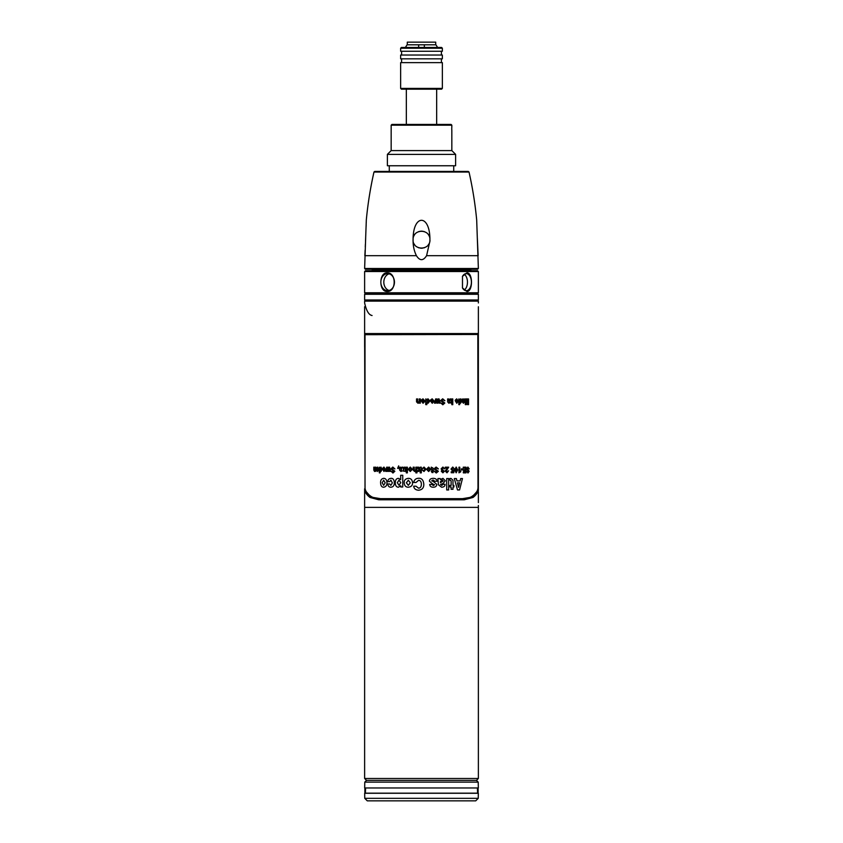 <?xml version="1.0" encoding="UTF-8"?>
<svg xmlns="http://www.w3.org/2000/svg" width="843" height="843" viewBox="0 0 843 843"><rect width="100%" height="100%" fill="white"/><g stroke="black" fill="none" stroke-linecap="round" stroke-linejoin="round"><path stroke-width="1.26" d="M364.629 306.736L364.629 333.554L478.371 333.554L478.371 490.594A7.587 7.587 0 0 1 478.371 490.626L478.371 490.605M365.388 334.481L477.612 334.313L478.371 333.554L478.371 306.778M478.371 309.897L478.371 320.53M478.371 321.942L478.371 322.479M478.371 322.985L478.371 346.958M478.371 302.943L478.371 301.12L364.629 301.12L364.629 302.943C366.357 310.793 368.844 314.987 372.079 315.514M477.949 488.403L478.371 488.803C478.339 491.848 476.558 494.736 473.007 497.465L464.24 499.794L378.76 499.794L369.993 497.465C366.442 494.736 364.661 491.848 364.629 488.803L364.629 507.381L478.371 507.381L364.629 507.381L364.629 778.479L366.526 780.376L476.474 780.376L478.223 782.125L478.329 787.963L364.671 787.963L364.777 782.125L478.223 782.125M476.706 491.764L472.322 496.748L463.671 499.035L379.329 499.035L370.678 496.748L366.294 491.764M478.371 505.494L478.371 778.479L476.474 780.376L366.526 780.376L364.777 782.125M478.371 491.68A7.587 7.503 0 0 1 478.371 491.701L478.371 502.628M364.629 497.897L364.629 491.68A7.587 7.503 180 0 0 364.629 491.701L364.629 505.494M365.051 488.403L364.629 333.554L365.388 334.313M364.629 346.958L364.629 309.803M478.234 333.343L474.957 334.313A0.759 0.759 -0 0 0 474.483 334.481M368.844 334.481A0.759 0.759 -90 0 0 368.191 334.102L365.525 334.102L364.766 333.343M382.406 499.035L377.158 498.476M460.594 499.035L465.842 498.476M364.629 778.479L478.371 778.479M365.008 487.591L365.008 487.644C365.072 490.742 367.074 493.661 371.015 496.39L372.827 497.391L380.478 498.656L462.522 498.656L470.173 497.391L471.985 496.39C475.926 493.661 477.928 490.742 477.992 487.644L477.833 334.481L365.008 334.692L365.008 487.591M477.992 455.051L477.992 474.019M477.992 357.822L477.992 373.744M365.008 385.514L365.008 398.444M365.008 429.603L365.008 442.385M365.008 409.666L365.008 413.228M365.008 406.516L365.008 409.013L365.008 406.516M365.008 422.554L365.008 415.536L365.008 422.554M419.266 402.532L418.002 403.27L416.537 401.858L416.537 398.939L417.643 398.939L417.643 401.5L418.36 402.332L419.234 401.352L419.234 398.939L420.341 398.939L420.341 403.154L419.277 403.154L419.266 402.532M456.379 478.561L456.948 480.91L460.12 480.91L460.7 478.561L462.459 478.561L459.561 489.941L457.496 489.941L454.314 478.561L456.379 478.561M459.656 482.87L457.464 482.87L458.571 487.37L459.656 482.87M452.986 486.991L452.986 489.277L451.121 489.277L451.121 486.991L449.941 486.991L449.941 485.41L451.121 485.41L451.121 480.826L449.941 480.183L449.941 478.497L451.079 478.466L452.986 480.289L452.986 485.41L453.924 485.41L453.924 486.991L452.986 486.991M448.655 478.561L448.655 489.941L446.695 489.941L446.695 478.561L448.655 478.561M445.051 484.272C444.999 486.19 443.839 487.17 441.574 487.212L438.402 484.778L437.928 478.561L440.204 478.561L440.394 479.562L442.944 478.339L445.294 480.795L443.039 483.492L440.457 484.462L441.827 485.442L443.091 484.272L445.051 484.272M443.26 480.942L442.312 479.93L440.457 481.585L440.457 482.67L443.26 480.942M436.737 484.398C436.685 486.19 435.589 487.128 433.439 487.212C431.173 487.286 429.93 486.358 429.709 484.43L431.848 484.43L433.313 485.536L434.64 484.714C433.713 484.736 431.985 483.576 429.456 481.237C429.414 479.488 430.625 478.518 433.091 478.339C435.589 478.36 436.895 479.33 437.032 481.258L434.83 481.258L433.039 480.025L431.648 480.889C432.628 480.91 434.324 482.08 436.737 484.398M423.797 484.24C423.871 487.844 422.132 489.846 418.571 490.236C415.652 490.015 414.029 488.677 413.681 486.211L416.042 486.211L418.56 488.181C420.372 488.097 421.321 486.769 421.374 484.209C421.289 481.68 420.351 480.394 418.56 480.32L416.042 482.459L413.681 482.459C414.24 479.751 415.884 478.36 418.602 478.266C421.711 478.129 423.439 480.12 423.797 484.24M412.554 482.776C412.638 485.389 411.236 486.864 408.328 487.212C405.799 487.233 404.419 485.747 404.187 482.776C404.082 480.173 405.472 478.698 408.328 478.339C410.889 478.329 412.301 479.804 412.554 482.776M410.309 482.776L408.328 480.215L406.368 482.776L408.328 485.347L410.309 482.776M402.754 475.283L402.754 486.991L400.773 486.991L400.741 485.768L398.423 487.212C396.452 487.149 395.409 485.705 395.272 482.87C395.335 479.962 396.4 478.455 398.465 478.339L400.678 479.646L400.678 475.283L402.754 475.283M397.306 482.712L399.024 485.294L400.773 482.586L398.971 480.162L397.306 482.712M392.353 482.902L390.91 480.162L389.645 481.638L387.822 481.638C387.917 479.678 388.971 478.582 390.983 478.339C392.933 478.171 394.05 479.572 394.334 482.544C394.376 485.505 393.217 487.064 390.867 487.212C389.066 487.201 388.043 486.116 387.801 483.977L389.635 483.977L390.867 485.347L392.353 482.902M386.969 482.776C387.011 485.389 385.915 486.864 383.66 487.212C381.753 487.233 380.73 485.747 380.583 482.776C380.478 480.173 381.51 478.698 383.66 478.339C385.641 478.329 386.747 479.804 386.969 482.776M385.198 482.776L383.66 480.215L382.185 482.776L383.66 485.347L385.198 482.776M466.569 468.898L467.886 467.043L469.224 468.94L467.928 468.023L467.243 468.761L469.182 471.279L467.97 473.028L466.674 471.184L468.023 472.048L468.582 471.363L466.569 468.898M466.021 467.191L466.021 472.881L463.323 472.881L463.323 471.869L465.294 471.869L465.294 470.679L463.481 470.679L463.481 469.667L465.294 469.667L465.294 468.192L463.228 468.192L463.228 467.191L466.021 467.191M462.839 468.887L462.839 469.92L461.3 469.92L461.3 468.887L462.839 468.887M459.783 467.191L459.783 471.058L460.752 471.058L460.752 471.838L458.961 472.818L458.961 467.191L459.783 467.191M454.619 469.93L456.179 467.043L457.696 469.93L456.179 472.818L454.619 469.93M455.536 469.93L456.179 471.922L456.822 469.93L456.179 467.928L455.536 469.93M451.205 472.723L451.205 471.785L453.123 471.785L453.292 470.563L452.449 470.868L451.016 469.056L452.733 467.043L454.24 468.697L452.68 467.928L451.985 468.982L452.67 469.983L454.103 469.625L453.787 472.723L451.205 472.723M446.232 471.079L446.927 471.88L448.602 470.826L446.969 472.818L445.23 471.037L447.422 468.171L445.23 468.171L445.23 467.191L448.655 467.191L446.232 471.079M442.965 467.928L442.196 468.856L443.355 470.447L442.322 471.205L442.975 471.922L444.619 471.005L442.912 472.818L441.289 471.248L441.922 470.162L441.121 468.856L442.912 467.043L444.704 468.919L442.965 467.928M433.934 468.898L436.116 467.043L438.455 468.94L436.2 468.023L435.051 468.761L438.371 471.279L436.263 473.028L434.113 471.184L436.347 472.048L437.306 471.363L433.934 468.898M433.007 471.406L433.007 472.544L431.922 472.544L431.922 471.406L431.247 471.406L431.922 470.615L431.247 467.159L433.007 468.055L433.007 470.615L433.565 470.615L433.007 471.406M430.794 469.298L428.655 471.511L426.516 469.298L428.655 467.075L430.794 469.298M429.667 469.298L428.655 468.013L427.654 469.298L428.655 470.584L429.667 469.298M424.851 469.361L423.997 467.991L422.122 468.729L424.04 467.075L425.989 469.182L423.976 471.511L422.111 469.899L423.976 470.584L424.851 469.361M418.739 467.191L419.74 468.993L420.204 467.191L421.31 467.191L421.31 472.881L420.204 472.881L420.204 469.804L418.813 471.406L417.454 471.406L418.939 469.772L417.411 467.191L418.739 467.191M415.82 470.858L414.608 471.511L413.165 470.099L413.165 467.191L414.261 467.191L414.261 469.751L414.977 470.584L415.841 469.604L415.841 467.191L416.948 467.191L416.948 472.881L415.841 472.881L415.82 470.858M412.385 469.298L410.267 471.511L408.16 469.298L410.267 467.075L412.385 469.298M411.258 469.298L410.267 468.013L409.276 469.298L410.267 470.584L411.258 469.298M407.38 467.191L407.38 472.881L406.305 472.881L406.305 467.191L407.38 467.191M402.027 470.837L400.973 471.511L399.614 470.099L399.614 467.191L400.646 467.191L401.205 470.584L401.911 467.191L402.954 467.191L403.586 470.584L404.24 467.191L405.293 467.191L405.293 471.406L402.027 470.837M398.697 467.191L398.697 468.35L397.611 468.35L398.697 465.863L398.086 467.191L398.697 467.191M390.889 468.898L392.796 467.043L394.914 468.94L392.87 468.023L391.847 468.761L394.84 471.279L392.933 473.028L391.036 471.184L393.007 472.048L393.86 471.363L390.889 468.898M387.127 468.381L386.61 471.406L385.715 471.406L386.663 467.191L387.569 467.191L388.107 470.257L388.644 467.191L389.582 467.191L390.562 471.406L389.582 471.406L389.034 468.381L388.549 471.406L387.643 471.406L387.127 468.381M384.671 468.993L383.934 467.96L382.564 468.423L383.934 467.075L385.525 469.382L383.986 471.511L382.532 468.993L384.671 468.993M383.365 469.72L383.997 470.605L384.65 469.72L383.365 469.72M380.088 470.858L380.088 472.881L379.339 472.881L379.339 467.191L380.088 467.717L380.92 467.075L382.174 469.34L380.941 471.511L380.088 470.858M380.056 469.203L380.709 470.552L381.363 469.266L380.73 467.991L380.056 469.203M378.191 468.993L377.559 467.96L376.421 468.423L377.559 467.075L378.907 469.382L377.611 471.511L376.389 468.993L378.191 468.993M377.084 469.72L377.622 470.605L378.17 469.72L377.084 469.72M375.325 470.784L374.598 471.511L373.797 470.099L373.797 467.191L374.408 467.191L374.808 470.584L375.304 467.191L375.946 467.191L375.946 471.406L375.325 470.784M466.948 400.14L466.337 404.629L465.273 404.629L465.273 398.939L465.968 398.939L465.979 403.692L466.622 398.939L467.317 398.939L467.928 403.692L467.928 398.939L468.55 398.939L468.55 404.629L467.559 404.629L466.948 400.14M464.704 401.795L463.46 403.27L462.322 402.048L462.143 398.939L463.039 399.434L463.956 398.834L464.788 400.056L463.06 401.89L464.704 401.795M464.061 400.13L463.724 399.624L463.06 400.994L464.061 400.13M459.656 402.606L459.656 404.629L458.824 404.629L458.824 398.939L459.646 399.466L460.541 398.834L461.795 401.099L460.552 403.27L459.656 402.606M459.614 400.952L460.31 402.311L460.995 401.015L460.331 399.74L459.614 400.952M457.486 400.741L456.716 399.719L455.241 400.172L456.716 398.834L458.329 401.131L456.78 403.27L455.209 400.741L457.486 400.741M456.116 401.468L456.79 402.353L457.454 401.468L456.116 401.468M451.848 398.939L452.775 398.939L452.775 403.154L451.848 403.154L451.848 398.939M452.775 403.649L452.775 404.682L451.848 404.682L451.848 403.649L452.775 403.649M450.025 402.532L448.919 403.27L447.633 401.858L447.633 398.939L448.613 398.939L449.235 402.332L449.993 398.939L450.952 398.939L450.952 403.154L450.025 402.532M440.583 400.646L442.68 398.792L444.914 400.688L442.754 399.772L441.658 400.509L444.83 403.028L442.828 404.777L440.752 402.943L442.902 403.797L443.818 403.112L440.583 400.646M436.2 400.13L435.568 403.154L434.461 403.154L435.631 398.939L436.737 398.939L437.38 402.016L438.012 398.939L439.098 398.939L440.225 403.154L439.108 403.154L438.465 400.13L437.896 403.154L436.832 403.154L436.2 400.13M433.133 400.741L432.153 399.719L430.33 400.172L432.153 398.834L434.208 401.131L432.238 403.27L430.288 400.741L433.133 400.741M431.405 401.468L432.248 402.353L433.102 401.468L431.405 401.468M426.832 402.606L426.832 404.629L425.736 404.629L425.736 398.939L426.832 399.466L428.044 398.834L429.804 401.099L428.065 403.27L426.832 402.606M426.79 400.952L427.738 402.311L428.666 401.015L427.77 399.74L426.79 400.952M423.966 400.741L422.975 399.719L421.121 400.172L422.975 398.834L425.072 401.131L423.06 403.27L421.079 400.741L423.966 400.741M422.217 401.468L423.07 402.353L423.934 401.468L422.217 401.468M477.992 385.673L477.992 398.602L477.992 385.673M477.992 442.543L477.992 429.761L477.992 442.543M477.992 406.906L477.992 424.187L477.992 406.906M477.992 422.712L477.992 415.694L477.992 422.712M477.992 417.18L477.992 408.265L477.992 417.18M477.992 423.133L477.992 402.691L477.992 423.133M477.992 414.788L477.992 408.191L477.992 414.788M477.992 415.209L477.992 408.191L477.992 415.209M477.612 270.782L365.388 270.782L364.629 271.541L478.371 271.541L477.612 270.782M466.864 272.869C473.039 272.384 472.997 291.963 466.864 291.446L462.48 287.969L462.48 276.346L466.864 272.869M364.629 299.982L365.388 300.74L477.612 300.74L478.371 299.982L364.629 299.982L364.629 294.291L365.388 293.533L466.253 293.533L365.388 293.533L364.629 292.774L478.371 292.774L478.371 271.541M387.19 291.446C378.697 291.973 378.792 272.257 387.19 272.869C396.558 272.352 396.442 292.047 387.19 291.446M462.417 276.472A8.535 5.142 -90 0 1 466.253 273.627A8.535 5.142 -90 0 1 471.406 282.163A8.535 5.142 -90 0 1 466.253 290.687A8.535 5.142 -90 0 1 462.417 287.842M464.293 274.27A8.535 5.142 -90 0 1 467.465 282.163A8.535 5.142 -90 0 1 464.293 290.045M364.629 294.291L478.371 294.291L477.612 293.533L466.253 293.533L477.612 293.533L478.371 292.774M394.45 282.163A8.535 6.807 90 0 1 387.643 290.687A8.535 6.807 90 0 1 380.846 282.163A8.535 6.807 90 0 1 387.643 273.627A8.535 6.807 90 0 1 394.45 282.163M389.129 290.487A8.535 6.807 90 0 1 383.818 282.163A8.535 6.807 90 0 1 389.129 273.838M435.715 44.805L435.715 42.15L407.285 42.15L407.285 44.805M437.643 47.461L435.905 44.805L407.095 44.805L405.357 47.461M406.337 89.168L406.337 124.427M436.663 89.168L436.663 124.427M389.276 165.755L389.276 171.445M453.724 165.755L453.724 171.445M455.62 165.755L387.38 165.755L387.38 154.385L455.62 154.385L455.62 165.755M451.827 130.76L451.837 150.591L391.163 150.591L387.38 154.385M451.837 150.591L455.62 154.385M451.743 128.642L451.753 129.379M391.163 125.185L451.837 125.185L451.079 124.427L391.921 124.427L391.163 125.185L391.163 150.591M451.837 125.185L451.795 126.829M451.837 126.324L451.743 128.6L451.837 126.324M451.837 130.876L451.743 128.6M418.655 47.461L418.655 44.805M424.345 44.805L424.345 47.461M365.662 238.253L364.629 268.506L478.371 268.506L476.685 219.981A379.16 379.16 0 0 0 469.024 172.035L373.976 172.035A379.16 379.16 0 0 0 366.315 219.981L365.535 241.077M416.421 255.692C414.25 251.288 413.133 246.419 413.081 241.077L413.091 238.253C413.618 214.312 429.393 214.343 429.909 238.253L429.919 241.077L426.579 255.692C423.207 260.972 419.814 260.972 416.421 255.692L364.85 255.692L365.124 250.213M365.282 246.894L365.398 244.154M366.104 226.577L366.168 224.649M366.22 223.068L366.262 221.814M477.338 238.253L478.15 255.692L426.579 255.692M413.007 240.529A8.535 8.535 0 0 0 413.081 241.077C414.008 250.339 428.992 250.339 429.919 241.077A8.535 8.535 0 0 0 429.993 240.529M428.149 234.343A8.535 8.535 0 0 1 429.909 238.253C428.781 229.022 414.219 229.022 413.091 238.253A8.535 8.535 0 0 1 414.851 234.343M428.95 243.859A8.535 8.535 0 0 1 428.202 244.976M426.6 246.525A8.535 8.535 0 0 1 426.063 246.904M424.672 247.61A8.535 8.535 0 0 1 423.734 247.926M422.575 248.158A8.535 8.535 0 0 1 420.425 248.158M419.256 247.926A8.535 8.535 0 0 1 418.328 247.61M416.937 246.904A8.535 8.535 0 0 1 416.4 246.525M414.798 244.976A8.535 8.535 0 0 1 414.05 243.848M416.463 232.805A8.535 8.535 0 0 1 417.211 232.32M418.381 231.751A8.535 8.535 0 0 1 419.614 231.372M420.446 231.224A8.535 8.535 0 0 1 422.554 231.224M423.365 231.372A8.535 8.535 0 0 1 424.619 231.751M425.789 232.32A8.535 8.535 0 0 1 426.537 232.805M364.629 268.506L365.388 269.265L477.612 269.265L478.371 268.506M471.553 269.265A0.759 0.759 0 0 0 470.794 270.023L372.206 270.023A0.759 0.759 0 0 0 371.447 269.265M470.794 270.782L470.794 270.023M372.206 270.782L372.206 270.023M373.976 172.035L374.714 171.445L468.286 171.445L469.024 172.035M401.405 47.461L441.595 47.461L442.354 48.22L400.646 48.22L401.405 47.461M400.646 58.831L400.646 55.037L442.354 55.037L442.354 58.831L400.646 58.831M442.354 48.22L442.354 51.254L400.646 51.254L400.646 48.22M442.354 88.41L442.354 62.624L400.646 62.624L400.646 88.41L442.354 88.41L441.595 89.168L401.405 89.168L400.646 88.41M401.595 51.254L401.595 55.037M441.405 51.254L441.405 55.037M401.595 58.831L401.595 62.624M441.405 58.831L441.405 62.624M478.244 798.332L475.715 800.85L367.285 800.85L364.756 798.332L364.671 793.263L478.329 793.263L478.244 798.332L364.756 798.332M478.118 793.263L478.118 787.963M373.702 793.168L374.26 793.263M364.882 793.263L364.882 787.963M443.945 793.263A1.897 1.897 0 0 0 444.535 793.168L444.482 793.189M398.465 793.168A1.897 1.897 0 0 0 399.055 793.263A1.897 1.897 0 0 1 398.465 793.168L398.518 793.189M468.74 793.263L469.298 793.168M365.609 787.963L365.388 793.168L477.612 793.168L477.391 787.963M478.371 333.659L477.612 334.418L474.809 334.102A0.759 0.759 -90 0 0 474.156 334.481M473.007 497.465L471.427 496.748M364.629 333.659L365.388 334.418L368.043 334.481M465.294 498.54L460.32 499.035A0.759 0.548 90 0 1 459.846 498.656M377.706 498.54L382.68 499.035A0.759 0.548 90 0 0 383.154 498.656M369.993 497.465L371.573 496.748M464.24 499.794L463.671 499.035M378.76 499.794L379.329 499.035M364.956 789.48L365.546 789.48M477.454 789.48L478.044 789.48M478.371 323.027L478.371 313.512M364.629 501.121L364.629 502.892M364.629 292.774L364.629 271.541M478.371 299.982L478.371 294.291"/></g></svg>
